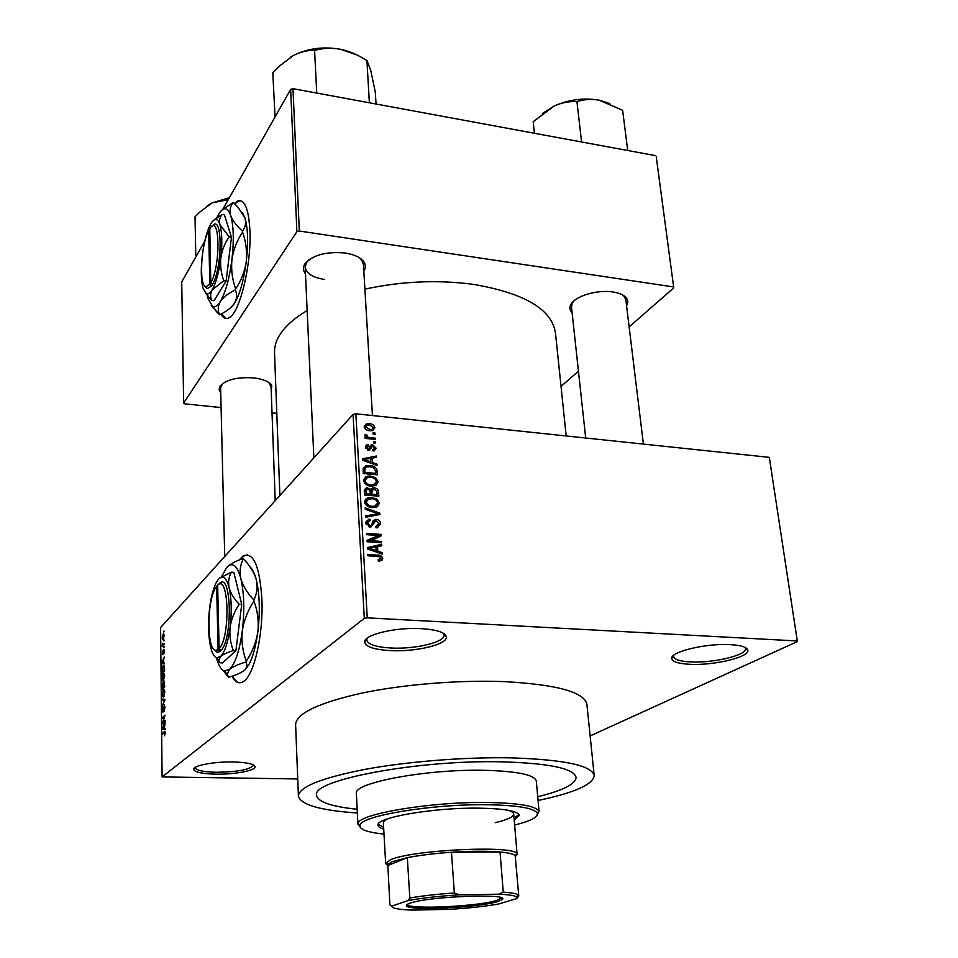 <?xml version="1.0" encoding="UTF-8"?>
<svg xmlns="http://www.w3.org/2000/svg" width="958" height="958" viewBox="0 0 958 958"><rect width="100%" height="100%" fill="white"/><g stroke="black" fill="none" stroke-linecap="round" stroke-linejoin="round"><path stroke-width="1.44" d="M233.189 761.969C246.889 762.376 254.181 763.969 255.056 766.735C255.738 770.591 234.638 774.531 215.981 774.16C201.946 773.801 194.51 772.172 193.684 769.274C193.229 765.502 214.436 761.526 233.189 761.969M195.336 767.346L195.276 767.669C196.151 770.4 203.192 771.932 216.376 772.28C237.764 771.956 250.11 769.609 253.403 765.274L253.331 764.867M421.364 628.652C436.956 629.705 445.266 632.46 446.32 636.902C447.745 644.423 415.844 652.051 390.373 650.614C374.135 649.644 365.573 646.782 364.687 642.016C363.693 634.759 395.714 627.035 421.364 628.652M367.273 638.112L366.722 639.956C367.716 644.411 375.823 647.105 391.032 648.015C415.018 649.38 445.063 642.243 444.033 635.118L443.231 633.19M730.487 644.65C741.253 645.321 747.024 647.165 747.815 650.183C749.851 657.116 713.554 665.726 689.7 664.289C678.372 663.666 672.408 661.739 671.774 658.505C670.037 651.823 706.369 643.058 730.487 644.65M673.761 655.284L673.534 656.481C674.24 659.511 679.893 661.319 690.49 661.906C712.98 663.271 747.18 655.176 745.54 648.59L744.989 647.333M231.932 676.204C235.393 682.647 239.344 684.347 243.775 681.306C254.169 674.695 263.342 634.603 261.941 600.031C259.774 566.13 253.487 551.461 243.069 556.011L239.201 560.011M247.535 554.766L243.763 556.059L240.23 559.592M220.735 392.936L219.095 389.666L219.921 386.29C225.884 379.655 237.201 376.865 253.882 377.919C263.019 379.081 268.982 381.535 271.761 385.272L271.258 391.774M271.066 386.697L268.767 382.458M305.482 273.784C303.003 270.671 302.776 267.414 304.788 264.025C312.512 255.02 325.971 251.343 345.167 253.008C354.185 254.445 360.364 257.295 363.669 261.558C365.86 264.671 365.908 267.845 363.824 271.078M363.441 264.564L361.849 260.301L358.903 257.427M572.094 312.703C569.735 310.332 569.291 307.674 570.74 304.74C574.489 296.309 597.062 289.388 612.928 291.998C619.311 292.98 623.73 294.896 626.197 297.746C628.161 300.189 628.28 302.848 626.544 305.698M625.849 299.926L624.388 296.645L622.149 294.693M538.061 800.481C574.189 792.853 592.906 784.59 594.211 775.705C592.176 765.514 564.298 759.562 510.59 757.85C464.738 756.976 407.473 761.526 365.142 769.334C321.72 777.896 299.471 786.746 298.393 795.87C300.309 804.684 319.972 810.396 357.37 813.019M594.176 775.345L586.919 704.549C584.655 692.155 557.053 684.515 504.112 681.617C458.942 679.845 402.647 684.455 361.082 693.269C318.415 702.968 296.597 713.351 295.603 724.416L295.627 724.895M566.19 435.962L555.484 333.133C552.059 309.47 524.756 293.22 473.575 284.394C437.878 279.616 401.653 281.197 364.902 289.136M307.159 310.5C285.233 323.732 274.347 337.671 274.515 352.293L274.551 353.215M220.987 314.08C223.226 318.26 225.92 319.493 229.046 317.769C239.62 313.17 251.451 265.354 249.942 231.153C248.721 208.449 244.518 198.45 237.333 201.18L234.411 203.587M240.662 200.641L237.979 201.276L234.818 203.97M537.725 796.745C562.693 790.59 575.483 784.171 576.081 777.501C574.189 768.496 549.557 763.275 502.172 761.838C418.179 759.658 311.302 780.063 316.559 795.2C317.613 801.882 331.145 806.576 357.178 809.27C331.145 806.576 317.613 801.882 316.559 795.2C311.302 780.063 418.179 759.658 502.172 761.838C549.557 763.275 574.189 768.496 576.081 777.501C575.483 784.171 562.693 790.59 537.725 796.745M163.842 640.088L163.854 641.034L164.237 640.1M163.255 644.566L164.273 643.477L164.285 644.435L162.321 646.53L162.357 643.465L162.848 644.818L164.117 644.602M163.914 646.614L163.926 647.572L164.309 646.638M163.722 649.296L164.393 650.937L163.782 653.943L163.782 650.207L162.86 654.745L162.884 650.326L162.884 653.775L164.141 649.32M163.662 662.864L164.477 662.864L164.489 663.87L161.746 663.738L161.734 662.732L164.417 656.877L163.626 659.547L163.662 662.864L164.477 662.9M164.656 675.965L163.111 681.234L161.866 678.743L163.219 673.642L164.213 673.618L164.656 675.965M164.824 691.915L163.303 697.149L162.022 694.61L163.387 689.52L164.381 689.532L164.824 691.915M165.267 732.906L164.429 735.804L164.716 732.259L162.453 734.091L164.429 731.373L165.267 732.906M355.861 413.808L367.237 617.838L364.303 618.353L162.094 776.926L160.609 627.502L353.071 414.443L355.861 413.808L769.298 457.349L797.391 641.573L769.298 457.349M364.303 618.353L353.071 414.443M164.345 728.535L165.183 728.655L165.195 729.697L162.405 729.134L162.393 728.092L165.111 722.5L164.345 728.535M162.884 722.368L165.099 720.38L165.099 721.362L162.357 723.841L164.501 716.656L162.297 718.656L162.285 717.674L165.039 715.171L162.884 722.368L163.962 722.392M164.165 704.944L164.992 707.255L164.093 711.363L164.177 705.914L162.896 712.177L162.177 710.046L162.968 706.345L162.956 711.147L164.584 704.956M162.106 698.969L164.872 699.436L164.884 700.394L162.177 705.854L164.56 700.274L162.118 699.987L162.106 698.969M163.866 681.641L164.74 686.814L162.01 689.461L162.632 683.138L163.219 683.617L164.393 681.653M163.123 665.822L164.537 668.073L164.56 670.899L161.842 673.63L161.854 669.379L163.123 665.822L164.249 665.87M163.159 634.1L164.225 635.621L163.016 639.561L162.189 637.824L163.159 634.1L164.022 634.148M163.746 631.13L163.758 632.076L164.141 631.154M590.128 735.924L797.391 641.573M373.033 432.86L375.045 433.064L375.117 434.333L373.105 434.13L373.033 432.86M370.016 437.626L375.344 438.153L375.428 439.423L365.13 438.405L365.058 437.123L366.698 437.291L364.782 435.591L365.261 434.429L366.758 434.944L367.908 437.171L370.016 437.626L368.914 438.776M373.548 441.59L375.572 441.794L375.644 443.063L373.62 442.871L373.548 441.59M372.626 444.763L376.135 448.176L374.195 450.835L373.009 450.979L372.746 449.685L374.662 447.949L372.434 446.093L369.584 450.308L368.567 450.368L365.453 447.194L367.022 444.668L368.231 444.512L368.495 445.817L366.926 447.29L368.279 449.074L371.333 444.835L372.626 444.763L369.501 447.985L370.279 448.116M372.59 462.558L376.901 464.067L376.985 465.42L362.507 460.163L362.435 458.81L376.422 456.044L376.506 457.385L372.327 458.104L372.59 462.558L371.668 463.48M378.147 481.694L376.135 485.227L371.309 486.089C367.261 486.005 364.651 484.101 363.465 480.389L367.297 476.174L370.542 476.03L375.74 477.779L378.147 481.694L374.913 485.754M379.428 503.13L377.404 506.71L372.554 507.608C368.495 507.548 365.872 505.644 364.687 501.896L365.561 499.238L368.363 497.657L371.788 497.465L377.021 499.19L379.428 503.13L376.231 506.123L376.147 507.261M382.745 558.49L381.859 560.526L378.398 561.089L378.135 559.735L381.056 558.31L379.871 556.79L367.932 555.76L367.848 554.419L377.727 555.113C380.338 554.969 382.014 556.095 382.745 558.49L379.667 561.101M367.237 617.838L796.9 640.938M377.823 551.221L382.218 552.682L382.302 554.095L367.549 548.982L367.465 547.569L381.715 544.336L381.799 545.737L377.548 546.587L377.823 551.221L376.734 552.167M369.956 540.623L381.547 541.474L381.619 542.815L367.13 541.749L367.058 540.324L378.338 535.546L366.734 534.684L366.663 533.343L381.116 534.432L381.212 535.857L368.579 541.857M376.255 519.344C378.865 519.703 380.326 521.188 380.673 523.798L377.332 527.774L376.063 527.81L375.799 526.469L378.985 523.547L375.811 520.685L370.974 526.96L370.063 526.972L365.884 522.888L368.806 519.272L369.968 519.224L370.231 520.565L367.573 522.972L370.039 525.643L371.476 525.343L372.937 521.092L376.255 519.344L373.057 522.278L373.919 522.409M365.214 507.884L379.847 513.189L379.931 514.482L365.74 517.248L365.669 515.871L378.218 513.775L365.297 509.261L365.214 507.884M374.159 487.814C376.829 488.077 378.314 489.526 378.59 492.149L378.829 496.196L364.483 494.975L364.256 490.903L366.519 487.67L370.746 489.299L374.159 487.814L371.524 490.939M369.836 465.48C373.859 465.528 376.35 467.384 377.32 471.037L377.548 474.821L363.274 473.539L363.214 467.875L366.207 465.636L369.836 465.48L368.614 466.714M369.285 423.652C372.207 423.723 374.075 425.077 374.901 427.735L372.686 430.585L369.8 430.729C366.926 430.645 365.082 429.292 364.268 426.657L366.423 423.819L369.285 423.652L368.123 424.897M162.094 776.926L297.734 778.95M656.254 156.801L673.761 287.903L656.254 156.801M561.029 386.397L578.44 371.189M629.131 326.894L673.761 287.903M204.725 241.272L181.733 281.915L183.649 403.067L296.896 231.668L290.645 89.381L292.98 88.675L655.667 155.663M292.98 88.675L299.315 231.022L673.175 286.885M222.711 209.479L290.645 89.381M183.649 403.067L184.75 403.833L221.094 407.581M272.024 412.85L276.802 413.341M299.315 231.022L296.896 231.668M221.466 313.829L226.268 318.547M222.675 383.487L220.603 387.691L224.735 556.514M573.854 300.944L572.225 303.231L571.471 306.955M308.967 259.726L306.464 262.624L305.171 267.019C306.081 273.353 312.548 277.509 324.57 279.485M232.507 676.013C234.698 680.216 237.153 682.479 239.883 682.815M379.117 559.891L379.488 561.113M381.068 553.664L382.218 552.682M379.608 546.168L381.715 544.336M375.943 547.988L377.548 546.587M371.8 549.09L376.099 550.646L375.883 546.91L369.01 548.275L371.8 549.09L370.686 550.072M375.033 551.569L376.099 550.646M368.028 549.15L369.01 548.275M380.146 542.695L381.547 541.474M367.213 541.761L375.129 538.408L378.338 535.546M376.494 537.187L377.835 537.294M377.967 537.234L381.116 534.432M377.404 526.229L380.673 523.798M377.452 526.696L377.404 527.774M374.303 522.062L372.243 523.691M370.818 525.942L373.824 523.763M365.884 522.17L369.968 519.224M367.585 522.338L365.968 523.607M366.16 524.265L367.573 522.972M368.842 526.732L370.039 525.643M369.74 526.936L371.476 525.343M378.051 514.841L379.847 513.189M376.793 515.093L378.218 513.775M364.77 500.794L366.758 500.447M370.447 498.735L371.788 497.465M376.039 500.124L377.021 499.19M365.453 502.064L364.735 502.375M374.159 507.632L374.566 506.255M366.375 502.028C367.321 504.902 369.357 506.327 372.506 506.291L374.614 506.243L377.751 502.998C376.841 500.208 374.865 498.795 371.824 498.771L368.614 499.046L365.01 503.333M371.273 507.453L372.506 506.291M370.219 498.759L366.483 498.435M364.244 490.664L367.656 487.622M364.519 490.676L365.273 490.807M369.92 490.101L370.746 489.299M370.147 490.843L370.986 490.867M366.088 493.813L370.387 494.172L370.027 490.34L367.142 488.987L365.956 491.526L366.088 493.813L364.854 495.011M369.141 495.37L370.387 494.172M372.063 494.316L377.081 494.747L376.65 490.604L373.369 489.155L371.908 491.741L372.063 494.316L370.806 495.514M375.823 495.945L377.081 494.747M370.327 493.262L371.908 491.741M371.68 488.843L370.89 489.035M363.525 479.443L365.453 479.108M369.273 477.288L370.542 476.03M374.794 478.713L375.74 477.779M364.244 480.688L363.537 480.976M372.997 486.113L373.309 484.988M365.142 480.521C366.088 483.383 368.123 484.796 371.249 484.784L373.608 484.7L376.482 481.551C375.572 478.784 373.608 477.371 370.578 477.335L367.369 477.587L363.8 481.85M370.075 485.934L371.249 484.784M375.764 472.569L377.32 471.037M368.303 477.383L365.082 477.096M366.207 465.636L363.082 468.785L364.615 468.57M364.866 472.39L375.811 473.384L375.668 471.049L373.404 467.612L369.896 466.774L366.95 466.881L364.914 468.27L364.866 472.39L363.681 473.575M374.614 474.557L375.811 473.384M363.166 471.671L364.735 470.091M363.07 470.127L364.914 468.27M375.931 465.037L376.901 464.067M368.65 466.678L365.956 465.696M374.806 457.685L376.422 456.044M370.77 459.672L372.327 458.104M366.686 460.379L370.902 461.96L370.698 458.379L363.956 459.529L366.686 460.379L365.74 461.337M369.992 462.882L370.902 461.96M363.118 460.379L363.956 459.529M373.404 450.955L376.135 448.176M368.531 450.368L372.039 446.308M365.465 447.386L368.231 444.512M365.764 448.5L366.926 447.29M367.333 450.044L368.279 449.074M367.704 450.188L368.962 448.907M374.446 442.943L375.572 441.794M374.231 439.303L375.344 438.153M365.597 438.453L366.698 437.291M365.297 436.489L366.758 434.944M365.728 436.788L366.627 435.842M366.591 438.548L367.908 437.171M373.943 434.214L375.045 433.064M372.075 430.717L374.901 427.735M364.303 426.945L365.429 426.909M371.5 429.843L371.764 430.753M365.74 426.837L369.728 429.459L371.955 429.364L373.44 427.555L369.453 424.933L367.165 425.053L364.651 428.01M368.674 430.573L369.728 429.459M165.016 734.858L164.381 734.846M163.555 733.133L162.441 733.11M165.183 729.194L162.405 729.134M163.207 728.272L164.022 728.487L163.998 725.745L163.207 728.272M163.303 728.296L162.68 728.284M163.483 722.823L162.345 722.787M163.351 717.698L162.285 717.674M164.872 700.07L162.118 699.987M164.393 689.556L163.387 689.52M162.345 694.299L163.495 696.011L164.501 692.239L163.555 690.359L162.345 694.299M164.105 696.023L163.495 696.011M162.309 688.179L163.123 687.389L162.74 684.012L162.309 688.179L163.291 688.215M164.105 687.425L163.123 687.389M163.447 687.078L164.405 686.144L163.95 682.551L163.447 687.078L164.417 687.114M164.249 673.678L163.219 673.642M162.177 678.42L163.327 680.084L164.333 676.288L163.411 674.456L162.177 678.42M163.938 680.096L163.327 680.084M162.153 672.348L164.237 670.253L163.794 666.505L162.177 669.223L162.153 672.348L163.088 672.384M164.429 666.529L163.794 666.505M164.489 663.846L161.746 663.738M162.537 662.78L163.339 662.864L163.315 660.206L162.537 662.78M164.477 662.912L163.339 662.864M164.477 662.972L162.022 662.864M163.171 645.62L162.309 645.572M163.483 645.285L162.621 645.237M163.878 644.866L162.848 644.818M162.477 637.549L163.219 638.423L163.95 635.896L163.363 634.879L162.477 637.549M514.207 820.084L519.296 815.486C518.11 810.995 504.423 808.552 478.21 808.145C433.124 807.57 375.596 817.641 378.027 825.113C378.087 826.646 379.979 827.975 383.715 829.125M378.206 824.263L383.607 827.317M514.626 825.042C530.72 821.054 538.264 817.102 537.27 813.174C534.193 808.037 517.164 805.223 486.161 804.732C431.172 804.001 360.352 815.965 359.992 825.269C359.214 829.389 367.213 832.334 383.99 834.095M360.316 827.449L358.088 823.521C358.364 813.977 430.657 801.702 486.808 802.481C518.458 803.008 535.821 805.906 538.923 811.198L537.175 815.186M539.079 811.773L536.324 781.189C534.851 774.83 517.488 771.202 484.269 770.304C426.549 768.951 353.047 782.83 356.364 793.452L356.376 793.691M387.631 865.517L385.667 863.481L383.368 822.982C383.368 821.509 385.248 819.964 389.02 818.336M507.429 810.133C511.524 811.258 513.62 812.576 513.704 814.096C513.452 816.982 507.297 819.844 495.25 822.683M514.051 818.288L518.973 814.516M197.276 254.445L195.755 254.517L195.037 216.759L199.623 212.197L212.149 202.868L207.263 205.778M229.357 197.719L212.149 202.868L228.255 199.683M195.755 254.517L196.306 256.157M497.849 901.526C479.683 907.525 409.796 911.01 406.623 906.005C405.809 905.178 406.946 904.232 410.012 903.19C427.998 896.353 510.877 893.131 502.243 899.49L497.849 901.526M407.401 904.304L407.653 904.795C410.707 909.717 479.048 906.316 496.783 900.424L501.309 897.862M385.667 863.481L390.373 859.841C411.677 849.758 515.56 844.944 516.889 853.829L515.464 856.668M518.745 895.682L515.212 855.841C513.979 854.093 508.914 852.812 500.016 851.985C487.167 850.908 470.989 851.003 451.469 852.261C434.417 853.458 419.712 855.255 407.342 857.65L392.205 861.709L387.81 864.523L389.894 904.843L391.846 906.1C391.642 908.268 398.468 909.609 412.311 910.1L450.021 909.322C468.701 908.16 484.892 906.388 498.579 904.017L516.697 898.616L516.697 897.107C515.033 895.622 509.081 894.652 498.843 894.173L459.181 894.844C438.884 896.113 421.831 898.029 408 900.592L391.846 906.1M408 900.592L409.82 897.993L407.342 857.65L387.643 865.553M498.843 894.173L503.273 892.161L500.016 851.985L451.469 852.261L454.343 892.964L459.181 894.844M503.273 892.161C511.871 892.724 516.913 893.694 518.386 895.059L518.709 896.077L516.805 898.472M409.82 897.993C422.31 895.85 437.159 894.173 454.343 892.964M276.299 114.744L274.599 115.343L274.994 117.044M376.063 104.015L375.285 92.064L370.782 70.569L366.914 60.354L369.369 102.781M317.828 93.261L316.727 92.854L314.571 50.127L315.206 50.259C323.157 48.068 331.612 47.744 340.569 49.277C349.574 51.289 358.148 54.941 366.291 60.234L366.914 60.354M274.958 114.721L272.791 72.82L279.473 66.066L293.208 55.6C300.357 51.924 307.302 50.187 314.056 50.403L314.571 50.127M356.711 54.893L340.569 49.277C323.157 46.295 307.374 48.403 293.208 55.6L290.502 57.193M317.361 92.974L316.727 93.058M627.706 150.49L622.64 110.314L599.229 100.195C583.925 97.596 568.92 99.524 554.251 105.967C561.723 102.686 569.112 101.237 576.381 101.632L577.47 101.488C584.164 99.309 591.409 98.878 599.229 100.195L609.863 103.584M582.56 142.155L581.578 141.784L576.92 101.38M534.408 133.258L533.211 121.702L554.251 105.967L542.396 113.511M582.141 141.892L581.542 141.964M217.67 585.302L216.652 586.272L218.077 649.704L219.909 651.62L220.939 650.602C233.177 638.615 231.369 570.717 219.394 583.554L218.987 583.925M216.652 586.272L215.418 588.128C206.808 601.816 206.736 649.177 215.466 650.338L218.077 649.704M214.352 649.752L217.107 652.254L219.897 651.572M215.682 657.272L220.053 662.792L218.903 660.29L220.544 656.517C223.13 654.362 227.405 652.398 233.381 650.602C230.447 643.249 229.357 635.441 230.124 627.179C231.393 619.036 234.411 611.396 239.201 604.27L241.727 604.414L233.836 572.333L231.357 572.177L219.226 578.369M233.381 650.602L235.907 650.721L241.727 604.414M239.201 604.27C234.111 598.942 230.758 593.421 229.13 587.685C228.016 582.057 228.758 576.896 231.357 572.177M220.053 662.792L222.519 662.9L235.907 650.721M216.448 657.691C218.484 665.451 221.13 669.893 224.4 671.019L229.441 669.462C235.261 663.655 239.548 650.781 242.302 630.831C244.637 610.438 244.158 593.038 240.853 578.608C237.213 565.471 232.566 561.699 226.902 567.268L221.561 576.608M253.93 601.145C257.606 610.809 258.923 620.964 257.882 631.597C256.253 642.064 252.397 651.907 246.314 661.128C242.625 651.62 241.296 641.513 242.302 630.831C243.943 620.305 247.811 610.414 253.93 601.145L253.894 599.971C247.344 593.074 242.997 585.961 240.853 578.608C239.356 571.399 240.195 564.777 243.38 558.765C249.739 565.316 254.026 572.249 256.253 579.554C257.846 586.751 257.067 593.553 253.894 599.971M243.38 558.765L243.069 558.514C236.099 560.969 230.926 563.663 227.561 566.597M222.963 670.313L228.507 677.294L227.19 674.252L229.441 669.462C232.794 666.768 238.314 664.277 246.026 662.002L247.212 666.193L244.769 670.073C241.332 672.744 235.907 675.15 228.507 677.294M246.026 662.002L246.314 661.128M250.23 567.172C252.625 569.327 254.636 573.447 256.253 579.554C259.678 593.936 260.229 611.288 257.882 631.597C255.978 645.908 253.008 656.877 248.96 664.493L245.356 669.522M210.437 646.159C211.969 653.009 214.077 656.877 216.748 657.787L220.544 656.517C224.867 652.003 228.064 642.231 230.124 627.179C231.872 611.815 231.537 598.642 229.13 587.685C226.459 577.662 223.01 574.716 218.759 578.836L216.676 581.769C213.466 587.685 211.119 596.415 209.634 607.947C207.97 622.508 208.233 635.25 210.437 646.159M220.939 650.602L219.107 648.734L217.658 585.194L219.394 583.554M219.107 648.734C230.615 637.274 228.95 573.231 217.658 585.194M209.586 229.956L208.64 230.686L209.85 284.382L211.538 286.155L212.472 284.55C222.807 267.198 222.531 212.496 212.329 226.196M208.64 230.686C201.06 244.434 198.845 284.849 205.611 286.813L209.85 284.382M205.096 286.49L207.012 288.705L211.538 286.107M205.311 292.944L211.766 300.369C210.137 296.908 210.245 293.423 212.113 289.927L223.813 280.73C221.106 273.449 220.101 265.881 220.795 258.049C221.945 250.361 224.723 243.296 229.13 236.866L231.453 237.201L224.388 214.808L222.1 214.472L214.089 219.945M223.813 280.73L226.136 281.041L231.453 237.201M229.13 236.866L219.945 224.723C218.963 220.819 219.681 217.406 222.1 214.472M211.766 300.369L214.041 300.656L226.136 281.041M207.179 294.825L208.09 298.788L212.64 306.452C214.987 307.53 217.538 305.913 220.28 301.602C225.537 292.633 229.417 278.622 231.932 259.582C234.063 240.446 233.644 225.777 230.698 215.538C227.776 207.335 223.98 206.533 219.31 213.143L216.712 217.837M242.59 232.135C245.978 241.679 247.212 251.499 246.266 261.582C244.781 271.473 241.236 280.586 235.656 288.909C232.243 279.497 231.01 269.725 231.932 259.582C233.417 249.643 236.973 240.494 242.59 232.135L242.554 231.141C236.578 225.884 232.626 220.687 230.698 215.538C229.369 210.556 230.195 206.186 233.177 202.449L237.692 206.844L244.889 217.682C246.302 222.663 245.523 227.154 242.554 231.141M233.177 202.449L222.831 209.407M211.227 305.363L219.574 314.811C217.586 310.44 217.825 306.045 220.28 301.602C223.322 297.219 228.351 293.304 235.381 289.855C237.285 294.489 236.961 299.016 234.411 303.435L234.315 303.578C231.189 307.865 226.268 311.601 219.574 314.811M235.381 289.855L235.656 288.909M242.482 212.808L244.889 217.682C247.942 227.896 248.409 242.53 246.266 261.582C243.739 280.55 239.787 294.501 234.411 303.435L230.878 307.494M202.964 288.023L206.365 293.747C208.137 294.537 210.053 293.256 212.113 289.927C216.017 283.041 218.915 272.407 220.795 258.049C222.388 243.619 222.112 232.507 219.945 224.723C217.801 218.424 214.963 217.777 211.455 222.759L210.592 224.172C206.796 231.393 204.03 241.859 202.294 255.582C200.761 269.318 200.988 280.131 202.964 288.023M210.784 282.814L209.778 228.722C219.885 211.718 221.058 265.246 210.784 282.814L212.472 284.55M376.29 556.347L377.727 555.113M374.422 515.548L375.979 514.123M377.009 493.645L378.59 492.149M364.375 493.071L365.956 491.526M368.758 450.38L371.548 447.506M165.063 731.493L164.309 731.469M253.403 765.214L255.056 766.735M444.021 634.986L446.32 636.902M745.528 648.482L747.815 650.183M243.763 556.059L243.069 556.011M270.18 384.05L271.761 385.272M361.849 260.301L363.669 261.558M624.388 296.645L626.197 297.746M745.396 647.536L745.54 648.59M443.925 633.621L444.033 635.118M298.393 795.87L295.603 724.416M279.868 495.478L274.515 352.293M237.979 201.276L237.333 201.18M195.276 767.382L193.684 769.274M366.651 638.627L366.71 639.824L364.687 642.016M673.426 655.571L671.774 658.505M572.225 303.231L570.74 304.74M306.464 262.624L304.788 264.025M221.43 385.008L219.921 386.29M379.32 559.712L378.302 560.586M376.626 526.421L375.919 527.056M368.806 519.272L365.92 521.942M370.71 525.631L369.357 526.876M375.225 519.368L372.734 521.655M377.141 513.931L375.644 515.308M368.83 497.561L365.681 500.579M374.614 506.243L373.129 507.644M366.519 487.67L364.291 489.849M372.686 487.873L370.051 490.412M365.992 490.113L364.303 491.753M371.944 490.52L370.267 492.149M367.297 476.174L364.172 479.275M373.608 484.7L372.135 486.125M373.512 449.589L372.866 450.26M367.022 444.668L365.537 446.212M366.95 446.835L365.633 448.188M368.662 449.051L367.585 450.152M371.333 444.835L369.956 446.248M366.423 423.819L364.279 426.118M365.74 426.561L364.555 427.831M371.955 429.364L370.602 430.789M163.567 689.377L164.273 689.401M163.315 696.155L164.046 696.179M163.423 673.474L164.117 673.498M163.123 680.252L163.854 680.276M163.363 665.618L164.105 665.642M163.088 644.722L163.986 644.758M163.04 638.579L163.722 638.615M537.27 813.174L538.923 811.198M357.945 824.323L356.364 793.452M359.992 825.269L358.088 823.521M275.209 500.639L271.066 386.553M305.171 267.019L313.865 457.84M363.429 264.336L372.434 415.556M643.393 444.081L625.49 296.98M585.697 438.01L571.459 306.776M407.653 904.795L406.623 906.005M515.212 855.841L516.889 853.829M517.104 854.392L513.692 813.953M387.81 864.523L385.87 862.751M501.058 898.424L502.243 899.49M516.697 897.107L518.386 895.059M215.466 650.338L217.107 652.254M224.4 671.019L227.19 674.252M248.96 664.493L247.212 666.193M216.748 657.787L218.903 660.29M205.611 286.813L207.012 288.705M212.64 306.452L217.514 312.967M206.365 293.747L210.042 298.656"/></g></svg>

